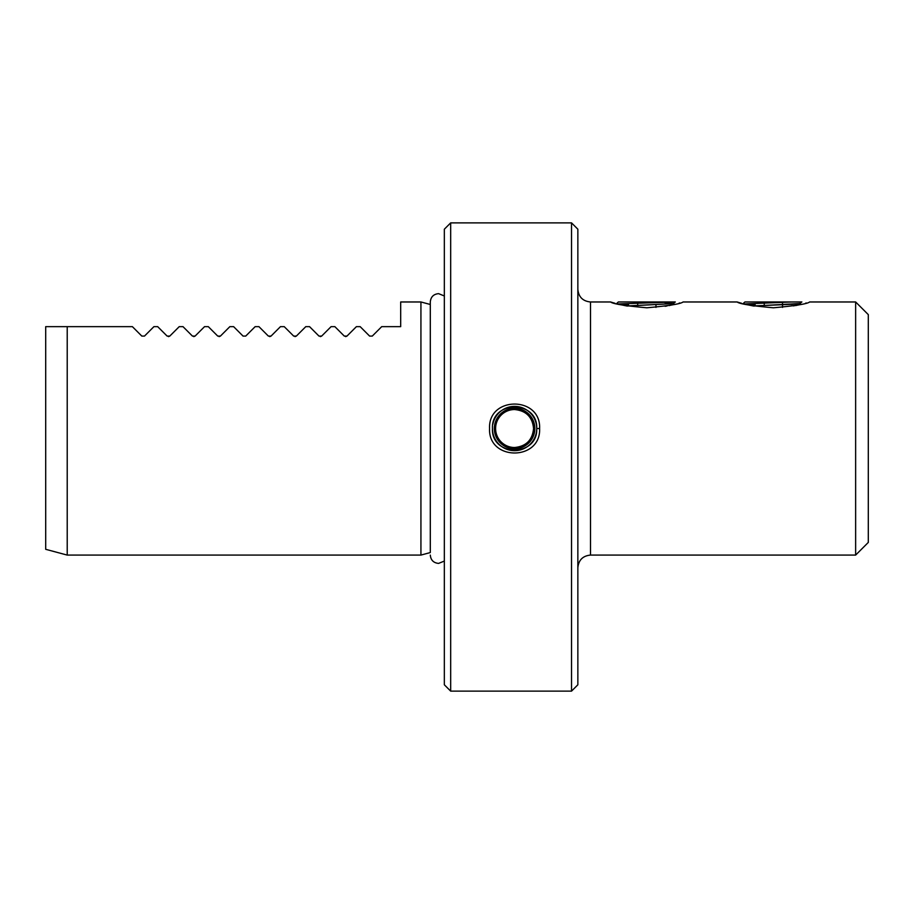 <?xml version="1.0" encoding="UTF-8"?>
<svg xmlns="http://www.w3.org/2000/svg" width="914" height="914" viewBox="0 0 914 914"><rect width="100%" height="100%" fill="white"/><g stroke="black" fill="none" stroke-linecap="round" stroke-linejoin="round"><path stroke-width="1.37" d="M492.44 428.529C491.069 457.103 538.118 457.069 536.724 428.529C538.118 399.989 491.069 399.944 492.44 428.529A22.142 22.142 0 0 0 534.45 438.309A22.142 22.142 0 0 0 532.131 415.013M539.603 428.529C541.157 461.124 488.03 461.159 489.561 428.529C488.03 395.888 541.157 395.933 539.603 428.529L536.724 428.529M773.381 307.789C751.365 305.813 739.289 303.871 737.152 301.974C739.289 303.871 751.365 305.813 773.381 307.789C795.409 305.813 807.485 303.871 809.61 301.974C807.473 303.882 795.397 305.813 773.381 307.789M683.055 301.974L737.152 301.974L739.929 302.808M740.146 302.877L741.528 303.265M743.025 303.677L744.91 301.974L801.864 301.974L799.59 303.562L791.958 304.282L753.193 305.962L746.053 304.442L755.113 304.739M646.826 307.789C624.81 305.813 612.734 303.871 610.598 301.974C612.734 303.871 624.81 305.813 646.826 307.789C668.854 305.813 680.941 303.871 683.055 301.974C680.919 303.882 668.842 305.813 646.826 307.789M855.641 555.084L855.641 301.974L868.3 314.622L868.3 542.425L855.641 555.084L590.513 555.084L590.513 301.974L610.598 301.974L613.374 302.808M613.591 302.877L614.973 303.265M616.47 303.677L618.355 301.974L675.309 301.974L673.035 303.562L665.095 302.808M628.569 304.739L619.498 304.442L626.638 305.962L673.092 303.608L627.141 306.041M141.807 336.078L144.492 336.078L141.807 336.078L132.381 326.652L67.213 326.652L67.213 555.084L420.931 555.084L420.931 301.974L400.686 301.974L400.686 326.652L381.709 326.652L372.284 336.078L369.599 336.078L372.284 336.078M168.462 336.626L169.798 336.078L167.113 336.078L157.688 326.652L153.918 326.652L144.492 336.078M193.768 336.626L195.105 336.078L192.431 336.078L183.006 326.652L179.224 326.652L169.798 336.078M219.074 336.626L220.423 336.078L217.738 336.078L208.312 326.652L204.53 326.652L195.105 336.078M243.044 336.078L245.729 336.078L243.044 336.078L233.618 326.652L229.848 326.652L220.423 336.078M269.699 336.626L271.047 336.078L268.362 336.078L258.936 326.652L255.155 326.652L245.729 336.078M295.016 336.626L296.353 336.078L293.668 336.078L284.243 326.652L280.461 326.652L271.047 336.078M320.323 336.626L321.659 336.078L318.975 336.078L309.56 326.652L305.779 326.652L296.353 336.078M345.629 336.626L346.977 336.078L344.292 336.078L334.867 326.652L331.085 326.652L321.659 336.078M369.599 336.078L360.173 326.652L356.403 326.652L346.977 336.078M67.213 326.652L45.7 326.652L45.7 549.314L67.213 555.084M795.534 305.584L798.927 304.865M799.19 304.808L801.338 304.293M805.622 303.162L806.297 302.968M665.095 306.293L667.06 305.95M668.979 305.584L672.373 304.865M672.635 304.808L674.783 304.293M679.068 303.162L679.742 302.968M444.341 229.208L444.341 684.792L450.671 691.121L450.671 222.879L444.341 229.208M571.536 222.879L577.854 229.208L577.854 684.792L571.536 691.121L571.536 222.879L450.671 222.879M674.441 301.974L617.533 303.962M637.698 305.436L637.698 303.322M655.966 307.412L655.966 304.842M791.65 301.974L744.087 303.962M753.696 306.041L799.647 303.528M791.65 305.756L794.117 305.859M755.113 305.847L755.113 303.551M764.253 305.436L764.253 303.322M782.521 307.412L782.521 304.842M782.521 304.716L782.521 302.934M514.582 448.774A20.245 20.245 0 0 0 534.827 428.529A20.245 20.245 0 0 0 514.582 408.272A20.245 20.245 0 0 0 494.337 428.529A20.245 20.245 0 0 0 514.582 448.774M492.852 424.267A22.142 22.142 0 0 1 531.697 414.476M533.57 428.529C532.439 440.057 526.11 446.386 514.582 447.506A18.988 18.988 0 0 0 533.57 428.529A18.988 18.988 0 0 0 514.582 409.541C526.11 410.672 532.439 416.99 533.57 428.529M420.931 555.084L430.3 552.57L430.3 301.94L430.3 304.476L420.931 301.974M590.513 555.084C582.824 555.826 578.608 560.042 577.854 567.731M855.641 301.974L809.61 301.974M571.536 691.121L450.671 691.121M590.513 301.974C582.824 301.22 578.608 297.004 577.854 289.315M673.092 303.585L674.463 304.373M799.647 303.585L801.018 304.373M444.341 561.07L438.583 563.401C433.556 562.91 430.791 560.145 430.3 555.106M444.341 295.976L438.583 293.645C433.556 294.137 430.791 296.901 430.3 301.94M514.582 409.541A18.988 18.988 0 0 0 495.594 428.529A18.988 18.988 0 0 0 514.582 447.506"/></g></svg>
